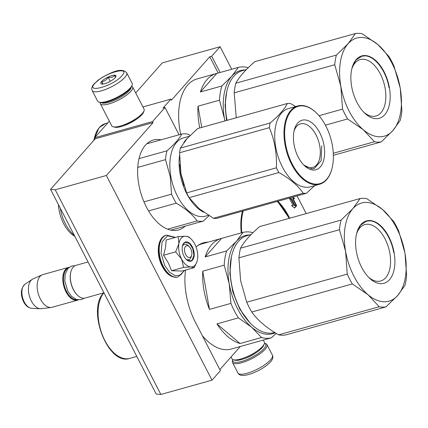 <?xml version="1.0" encoding="UTF-8"?>
<svg xmlns="http://www.w3.org/2000/svg" width="428" height="428" viewBox="0 0 428 428"><rect width="100%" height="100%" fill="white"/><g stroke="black" fill="none" stroke-linecap="round" stroke-linejoin="round"><path stroke-width="0.64" d="M185.559 270.089A55.196 31.185 -105.6 0 0 195.318 322.097L220.393 370.68L212.015 380.166L160.858 394.466L156.209 394.033L50.568 189.358L95.235 138.774L94.7 137.741L109.333 121.172M94.7 137.741L152.539 121.573L164.978 107.492L163.052 108.027L170.916 99.119L171.451 100.152L209.774 56.758L211.705 56.218L220.078 46.738L162.239 62.905L135.719 92.94M240.285 346.509L219.858 369.642M160.858 394.466L55.212 189.786L50.568 189.358M212.015 380.166L106.374 175.485L153.074 122.606L95.235 138.774M106.374 175.485L55.212 189.786M152.539 121.573L153.074 122.606M170.916 99.119L142.941 106.941M136.885 119.005L123.949 125.682M220.078 46.738L231.698 69.245M297.069 195.901L306.202 213.599M242.441 211.17A46.706 26.386 74.4 0 0 241.28 232.875M289.654 218.221A46.706 26.386 74.4 0 0 277.874 201.267M161.051 139.828A46.706 26.386 74.4 0 0 153.395 140.01A46.706 26.386 74.4 0 0 145.429 145.188A46.706 26.386 74.4 0 0 143.139 199.833A46.706 26.386 74.4 0 0 178.546 229.964A46.706 26.386 74.4 0 0 185.185 226.15M289.719 198.87L293.164 205.536L291.468 205.494L294.501 208.067L296.652 205.633L294.812 205.584L291.366 198.913L289.719 198.87M290.259 197.806L289.574 198.581L291.415 198.629L294.86 205.301L296.508 205.344L293.062 198.667L294.699 198.71L292.795 197.094M196.051 246.977A55.196 31.185 -105.6 0 1 203.551 242.783A55.196 31.185 -105.6 0 1 208.152 242.13M211.705 56.218L220.099 72.487M164.978 107.492L179.065 134.788M206.226 242.665A55.196 31.185 74.4 0 0 202.594 243.083M218.173 73.028L209.774 56.758M293.164 205.536L291.612 205.617M291.366 198.913L289.783 198.988M294.812 205.584L294.427 205.691L290.981 199.02M296.652 205.633L294.427 205.691M294.336 207.928L296.267 205.74M293.062 198.667L292.672 198.774L296.058 205.333M294.17 198.699L292.41 197.201M92.181 90.576L97.621 101.12A19.41 5.505 -27.3 0 0 99.141 102.169L100.35 102.501A18.441 5.227 -27.3 0 0 114.972 99.018A18.441 5.227 -27.3 0 0 129.946 88.949A18.441 5.227 -27.3 0 0 131.658 86.338L132.092 85.161A19.41 5.505 -27.3 0 0 132.118 83.316L126.672 72.771C123.692 69.497 118.497 69.55 111.093 72.942L106.117 75.232L100.361 78.618L94.112 83.84C91.854 86.435 91.212 88.676 92.181 90.576A19.41 5.505 -27.3 0 0 106.481 89.083A19.41 5.505 -27.3 0 0 124.848 77.361A19.41 5.505 -27.3 0 0 126.672 72.771M99.141 102.169A19.41 5.505 -27.3 0 0 114.527 98.504A19.41 5.505 -27.3 0 0 130.294 87.906A19.41 5.505 -27.3 0 0 132.092 85.161M94.861 83.38C84.862 93.994 113.522 85.98 121.857 75.836C131.856 65.222 103.196 73.231 94.861 83.38M101.613 81.491A8.49 2.408 -27.3 0 0 101.479 83.963A8.49 2.408 -27.3 0 0 108.209 82.358A8.49 2.408 -27.3 0 0 115.105 77.719A8.49 2.408 -27.3 0 0 115.892 76.521A8.49 2.408 -27.3 0 0 110.756 75.949A8.49 2.408 -27.3 0 0 101.613 81.491M115.4 77.361L114.784 75.301C113.217 77.201 110.991 77.821 108.102 77.168C106.636 79.908 104.507 81.368 101.72 81.55C102.479 83.669 102.576 84.503 102.014 84.065M101.72 81.55L102.988 84.006M108.102 77.168L110.253 81.325M232.896 359.595L232.527 360.601A19.41 5.505 152.7 0 0 232.5 362.446A19.41 5.505 152.7 0 0 246.806 360.954A19.41 5.505 152.7 0 0 265.173 349.232A19.41 5.505 152.7 0 0 266.997 344.642A19.41 5.505 152.7 0 0 265.478 343.593L264.44 343.315A18.441 5.227 152.7 0 1 263.974 348.622A18.441 5.227 152.7 0 1 244.318 360.595A18.441 5.227 152.7 0 1 232.902 359.595M263.274 340.078L264.317 342.1A18.195 5.157 152.7 0 1 264.295 343.828L263.75 345.3A16.981 4.815 152.7 0 1 262.177 347.707A16.981 4.815 152.7 0 1 248.384 356.979A16.981 4.815 152.7 0 1 234.919 360.183L233.399 359.771A18.195 5.157 152.7 0 1 231.981 358.792L231.045 356.979M264.295 343.828A18.195 5.157 152.7 0 1 262.61 346.402A18.195 5.157 152.7 0 1 247.828 356.337A18.195 5.157 152.7 0 1 233.399 359.771M100.173 102.453A18.195 5.157 -27.3 0 0 100.302 103.667L111.719 125.789A18.195 5.157 -27.3 0 0 113.142 126.768L114.656 127.18A16.981 4.815 -27.3 0 0 128.122 123.976A16.981 4.815 -27.3 0 0 141.914 114.704A16.981 4.815 -27.3 0 0 143.492 112.302L144.033 110.825A18.195 5.157 -27.3 0 0 144.054 109.097L132.637 86.975A18.195 5.157 -27.3 0 0 131.722 86.167M113.142 126.768A18.195 5.157 -27.3 0 0 127.565 123.334A18.195 5.157 -27.3 0 0 142.347 113.399A18.195 5.157 -27.3 0 0 144.033 110.825M100.302 103.667A18.195 5.157 -27.3 0 0 113.709 102.265A18.195 5.157 -27.3 0 0 130.931 91.276A18.195 5.157 -27.3 0 0 132.637 86.975M101.409 102.672A16.981 4.815 -27.3 0 0 114.602 100.248A16.981 4.815 -27.3 0 0 129.433 90.511A16.981 4.815 -27.3 0 0 131.187 87.301M189.262 246.71A6.067 3.429 -105.6 0 0 185.014 247.229A6.067 3.429 -105.6 0 0 185.656 254.473A6.067 3.429 74.4 0 0 191.642 255.222A6.067 3.429 74.4 0 0 190.733 248.721A6.067 3.429 -105.6 0 0 189.262 246.71L188.063 245.576M77.468 295.218A16.499 9.32 74.4 0 1 77.318 295.079A16.499 9.32 74.4 0 1 73.327 289.596A16.499 9.32 -105.6 0 1 70.845 271.919L70.957 271.518A16.981 9.593 -105.6 0 0 73.509 289.719A16.981 9.593 74.4 0 0 77.618 295.363A16.981 9.593 74.4 0 0 85.188 298.027L103.951 292.784M70.957 271.518A16.981 9.593 -105.6 0 1 76.04 265.317L88.04 261.963M68.309 268.04A16.499 9.32 -105.6 0 0 66.575 291.484A16.499 9.32 74.4 0 0 77.158 299.707M69.186 267.275A16.981 9.593 -105.6 0 0 68.523 267.42A16.981 9.593 -105.6 0 0 65.987 291.821A16.981 9.593 74.4 0 0 77.666 300.13A16.981 9.593 74.4 0 0 78.308 299.905M31.699 308.337C28.328 307.93 25.627 305.758 23.604 301.826C20.223 294.368 20.678 288.509 24.963 284.24A12.728 7.19 -105.6 0 0 24.278 301.959A12.728 7.19 -105.6 0 0 31.699 308.337L40.366 308.738A15.494 8.753 74.4 0 1 31.33 300.98A15.494 8.753 -105.6 0 1 32.164 279.404A15.494 8.753 -105.6 0 1 32.951 278.965L42.121 274.862A16.981 9.593 -105.6 0 0 40.344 298.99A16.981 9.593 74.4 0 0 51.232 307.459A16.981 9.593 74.4 0 0 52.023 307.299L77.666 300.13M42.121 274.862A16.981 9.593 -105.6 0 1 42.88 274.589L68.523 267.42M40.366 308.738A15.494 8.753 74.4 0 0 41.259 308.706L51.232 307.459M181.258 238.161A15.772 8.908 74.4 0 0 178.888 243.693L178.246 236.625L185.377 236.219A15.772 8.908 74.4 0 0 181.258 238.161M182.339 246.528A8.009 4.521 -105.6 0 1 183.131 245.207A8.009 4.521 -105.6 0 1 184.495 244.318A8.009 4.521 -105.6 0 1 188.695 246.244M191.396 255.917A8.009 4.521 -105.6 0 1 190.171 258.849A8.009 4.521 -105.6 0 1 188.807 259.737A8.009 4.521 -105.6 0 1 185.816 258.972M184.436 270.4L180.616 275.033L175.325 275.728L169.654 272.336L164.748 265.558L161.035 253.226L162.1 241.863L167.525 235.833L175.229 237.465M183.821 243.12A9.946 5.618 -105.6 0 1 192.359 246.886A9.946 5.618 -105.6 0 1 192.568 260.074A9.946 5.618 -105.6 0 1 186.442 259.614A9.946 5.618 -105.6 0 1 182.537 245.651A9.946 5.618 -105.6 0 1 183.821 243.12M178.246 236.625L166.16 240.001L165.599 247.256L163.566 255.232L168.274 262.792L171.575 270.747L182.178 271.036L194.264 267.655L190.904 266.97C187.4 266.687 184.297 264.055 181.595 259.068C179.059 253.9 178.155 248.775 178.888 243.693L175.651 251.851L181.595 259.068L183.66 267.372L171.575 270.747M183.66 267.372L190.904 266.97A15.772 8.908 74.4 0 0 197.164 261.021A15.772 8.908 74.4 0 0 197.474 259.657L197.527 259.336A15.772 8.908 -105.6 0 0 194.879 244.286L194.708 243.96A15.772 8.908 -105.6 0 0 190.974 238.888L190.487 238.428M185.377 236.219L185.597 236.229A15.772 8.908 -105.6 0 1 190.974 238.888M163.566 255.232L175.651 251.851M185.597 236.229L188.85 236.909L189.823 237.786M196.998 261.583L194.264 267.655M182.51 245.752L183.735 243.382L185.388 242.307L189.39 243.543L192.744 248.566L193.879 255.035L192.268 259.919L190.615 261L186.357 259.539M231.388 256.843L229.841 273.513L232.805 291.917L239.814 309.187L249.786 322.648M240.071 343.529L216.937 323.889A54.591 30.843 74.4 0 0 240.071 343.529L261.535 337.526L251.643 327.238A50.948 28.783 -105.6 0 1 229.231 283.823L230.927 303.393A54.591 30.843 -105.6 0 0 238.407 317.886L251.643 327.238A50.948 28.783 -105.6 0 0 275.15 332.754M216.937 323.889L238.407 317.886M209.458 309.396L202.733 271.186A54.591 30.843 74.4 0 0 209.458 309.396L230.927 303.393M202.733 271.186L224.197 265.183L229.231 283.823A50.948 28.783 -105.6 0 1 236.491 241.21L226.621 250.958A54.591 30.843 -105.6 0 0 224.197 265.183M205.156 256.961L221.554 238.391A54.591 30.843 74.4 0 0 221.067 238.519A54.591 30.843 74.4 0 0 211.753 244.575A54.591 30.843 74.4 0 0 205.156 256.961L226.621 250.958M221.554 238.391L243.018 232.388L236.491 241.21A50.948 28.783 74.4 0 1 249.61 234.945M252.975 232.688L252.921 232.655A54.591 30.843 74.4 0 0 243.018 232.388M250.947 343.524A54.591 30.843 74.4 0 1 250.46 343.668A54.591 30.843 74.4 0 1 249.973 343.796L271.438 337.794A54.591 30.843 -105.6 0 1 261.535 337.526M271.438 337.794L276.188 333.385M250.46 343.668L231.179 349.055A54.591 30.843 -105.6 0 1 202.267 335.563M221.067 238.519L201.786 243.906A54.591 30.843 74.4 0 0 197.784 245.581M398.784 231.334L404.92 252.9A50.948 28.783 74.4 0 0 382.509 209.485L393.717 221.511A55.8 31.528 74.4 0 1 398.784 231.334M405.043 253.611L406.6 275.707A55.8 31.528 -105.6 0 1 404.958 285.353L397.66 295.513L385.912 306.919L285.374 335.028A55.8 31.528 -105.6 0 1 278.66 334.846C266.762 328.062 257.811 320.46 251.798 312.033A55.8 31.528 -105.6 0 1 246.731 302.211L240.595 280.645L238.915 257.838A55.8 31.528 74.4 0 1 240.557 248.192C243.96 241.825 250.31 234.64 259.603 226.626L360.141 198.517A55.8 31.528 74.4 0 1 366.855 198.699L382.509 209.485A50.948 28.783 74.4 0 0 352.843 208.682L360.141 198.517M240.557 248.192L341.095 220.088A55.8 31.528 74.4 0 0 339.452 229.729L238.915 257.838M341.095 220.088L352.843 208.682A50.948 28.783 74.4 0 0 345.583 251.295L339.452 229.729M385.912 306.919A55.8 31.528 -105.6 0 1 379.197 306.737L278.66 334.846M404.92 252.9A50.948 28.783 -105.6 0 1 397.66 295.513A50.948 28.783 -105.6 0 1 367.994 294.71L352.335 283.93L251.798 312.033M379.197 306.737L367.994 294.71A50.948 28.783 -105.6 0 1 345.583 251.295L347.263 274.107L246.731 302.211M352.335 283.93A55.8 31.528 -105.6 0 1 347.263 274.107M232.04 254.221A49.857 28.168 74.4 0 0 231.987 254.419A49.857 28.168 74.4 0 0 231.313 283.438A49.857 28.168 -105.6 0 0 251.552 324.408L251.851 324.692A50.343 28.441 -105.6 0 1 231.414 283.32A50.343 28.441 74.4 0 1 232.099 254.018A50.343 28.441 74.4 0 1 247.175 235.63L251.134 234.523M274.706 332.476L274.284 332.599A50.343 28.441 -105.6 0 1 251.851 324.692M356.497 234.062A29.291 16.548 74.4 0 1 364.902 224.577A29.291 16.548 74.4 0 1 367.759 224.229A29.291 16.548 -105.6 0 1 389.352 250.781A29.291 16.548 -105.6 0 1 380.679 280.998A29.291 16.548 -105.6 0 1 377.817 281.34A29.291 16.548 74.4 0 1 368.567 277.242M369.69 220.522A32.389 18.297 74.4 0 0 356.829 232.736A32.389 18.297 74.4 0 0 369.541 278.205A32.389 18.297 74.4 0 0 380.813 283.673A32.389 18.297 74.4 0 0 394.113 252.606A32.389 18.297 74.4 0 0 369.69 220.522M356.759 232.993L360.553 225.214L366.384 221.233L369.519 220.853C379.433 220.693 391.037 235.94 393.728 252.664M179.797 164.571L180.76 173.682L183.949 185.575M187.293 138.367A40.639 22.957 74.4 0 0 183.837 142.567M179.525 155.696A40.639 22.957 74.4 0 0 180.092 173.784A40.639 22.957 74.4 0 0 203.712 212.224M146.751 143.824L181.82 134.018C179.091 138.993 174.153 144.584 167.006 150.795A44.887 25.359 74.4 0 0 165.497 159.644L170.205 176.438L171.58 194.168L143.974 201.882M190.091 135.446L187.983 134.183A44.887 25.359 74.4 0 0 181.82 134.018M189.267 136.275L183.559 137.869A40.639 22.957 74.4 0 0 170.842 176.368A40.639 22.957 -105.6 0 0 205.445 216.145L208.377 215.327M137.741 167.407L165.497 159.644M170.884 230.146L203.289 221.089A44.887 25.359 -105.6 0 1 197.126 220.923L167.626 229.173M203.289 221.089L209.046 215.744M148.543 210.924L176.229 203.182C185.404 208.479 192.37 214.391 197.126 220.923M176.229 203.182A44.887 25.359 -105.6 0 1 171.58 194.168M139.009 158.622L167.006 150.795M74.247 235.24A30.206 17.067 -105.6 0 1 60.466 209.089A30.206 17.067 74.4 0 1 60.327 208.27M74.793 236.293A28.387 16.034 -105.6 0 1 59.021 209.816A28.387 16.034 74.4 0 1 58.39 204.514M306.405 193.29L216.664 218.376A46.096 26.044 -105.6 0 1 215.054 218.419A46.096 26.044 -105.6 0 1 213.411 218.291L303.152 193.205A46.096 26.044 74.4 0 0 304.795 193.328A46.096 26.044 -105.6 0 0 306.405 193.29L314.757 185.586M294.068 130.957A22.636 12.792 74.4 0 1 300.483 123.879A22.636 12.792 74.4 0 1 302.687 123.612A22.636 12.792 -105.6 0 1 319.374 144.129A22.636 12.792 -105.6 0 1 312.67 167.482A22.636 12.792 -105.6 0 1 310.46 167.749A22.636 12.792 74.4 0 1 303.516 164.753M304.608 119.92A25.717 14.531 74.4 0 0 294.394 129.62A25.717 14.531 74.4 0 0 304.49 165.722A25.717 14.531 74.4 0 0 313.44 170.066A25.717 14.531 74.4 0 0 323.996 145.397A25.717 14.531 74.4 0 0 304.608 119.92M302.131 105.85A40.152 22.684 -105.6 0 1 316.105 112.628A40.152 22.684 -105.6 0 1 331.861 168.996A40.152 22.684 -105.6 0 1 315.918 184.142A40.152 22.684 74.4 0 1 285.642 144.364A40.152 22.684 74.4 0 1 302.131 105.85M295.641 106.54L290.607 103.576A46.096 26.044 -105.6 0 0 288.964 103.448A46.096 26.044 74.4 0 0 287.354 103.49L197.613 128.577L186.774 138.95L180.386 148.083A46.096 26.044 74.4 0 0 179.589 152.759L180.894 173.452L186.656 192.9A46.096 26.044 74.4 0 0 189.117 197.661L278.853 172.57C289.895 178.626 297.99 185.501 303.152 193.205M213.411 218.291L199.036 208.596L189.117 197.661M180.386 148.083L270.122 122.997A46.096 26.044 74.4 0 0 269.33 127.672C274.626 140.229 276.98 153.609 276.397 167.808A46.096 26.044 74.4 0 0 278.853 172.57M287.354 103.49C284.55 109.172 278.805 115.672 270.122 122.997M179.589 152.759L269.33 127.672M186.656 192.9L276.397 167.808M319.577 184.238L310.327 186.827A40.639 22.957 -105.6 0 1 306.362 187.309A40.639 22.957 74.4 0 1 276.408 150.469A40.639 22.957 74.4 0 1 288.44 108.552L297.695 105.962A40.639 22.957 74.4 0 0 285.663 147.885A40.639 22.957 74.4 0 0 315.613 184.719A40.639 22.957 -105.6 0 0 319.577 184.238A40.639 22.957 -105.6 0 0 331.754 169.392A40.639 22.957 -105.6 0 0 331.807 169.194M316.105 112.628L315.805 112.345A40.639 22.957 -105.6 0 0 301.66 105.486A40.639 22.957 74.4 0 0 297.695 105.962M321.749 145.734L321.118 160.757L314.211 168.552L311.857 168.835L303.966 165.213M226.658 91.854L225.058 105.416L226.546 120.487M224.903 120.947A50.948 28.783 -105.6 0 1 224.502 118.834L224.855 120.958M201.743 127.421L198.004 106.198A54.591 30.843 74.4 0 0 199.769 127.972M198.004 106.198L219.468 100.2L224.502 118.834A50.948 28.783 -105.6 0 1 231.762 76.221L221.891 85.974A54.591 30.843 -105.6 0 0 219.468 100.2M200.427 91.977L216.825 73.402A54.591 30.843 74.4 0 0 216.338 73.53A54.591 30.843 74.4 0 0 207.024 79.587A54.591 30.843 74.4 0 0 200.427 91.977L221.891 85.974M216.825 73.402L238.294 67.405L231.762 76.221A50.948 28.783 74.4 0 1 244.88 69.962M248.245 67.704L248.197 67.672A54.591 30.843 74.4 0 0 238.294 67.405M180.696 134.333A54.591 30.843 -105.6 0 1 187.748 84.979A54.591 30.843 74.4 0 1 197.057 78.923L216.338 73.53M394.06 66.345L400.191 87.911A50.948 28.783 74.4 0 0 377.78 44.496L388.988 56.523A55.8 31.528 74.4 0 1 394.06 66.345M400.314 88.628L401.871 110.724A55.8 31.528 -105.6 0 1 400.228 120.364L392.931 130.529L381.182 141.936L333.385 155.294M235.828 83.209L336.365 55.1A55.8 31.528 74.4 0 0 334.723 64.746L234.186 92.849A55.8 31.528 74.4 0 1 235.828 83.209C239.231 76.842 245.581 69.652 254.874 61.637L355.411 33.534A55.8 31.528 74.4 0 1 362.125 33.716L377.78 44.496A50.948 28.783 74.4 0 0 348.114 43.693L355.411 33.534M336.365 55.1L348.114 43.693A50.948 28.783 74.4 0 0 340.854 86.312L334.723 64.746M381.182 141.936A55.8 31.528 -105.6 0 1 374.468 141.754L333.3 153.261M400.191 87.911A50.948 28.783 -105.6 0 1 392.931 130.529A50.948 28.783 -105.6 0 1 363.265 129.727L347.606 118.947L325.398 125.153M374.468 141.754L363.265 129.727A50.948 28.783 -105.6 0 1 340.854 86.312L342.534 109.119L319.015 115.694M347.606 118.947A55.8 31.528 -105.6 0 1 342.534 109.119M236.261 117.77L234.186 92.849M227.316 89.233A49.857 28.168 74.4 0 0 227.257 89.431A49.857 28.168 74.4 0 0 226.583 118.449A49.857 28.168 -105.6 0 0 226.947 120.375M227.065 120.343A50.343 28.441 -105.6 0 1 226.69 118.337A50.343 28.441 74.4 0 1 227.37 89.035A50.343 28.441 74.4 0 1 242.446 70.641L246.405 69.534M351.768 69.079A29.291 16.548 74.4 0 1 360.173 59.588A29.291 16.548 74.4 0 1 363.035 59.241A29.291 16.548 -105.6 0 1 384.622 85.793A29.291 16.548 -105.6 0 1 375.95 116.009A29.291 16.548 -105.6 0 1 373.093 116.357A29.291 16.548 74.4 0 1 363.837 112.259M364.961 55.533A32.389 18.297 74.4 0 0 352.1 67.752A32.389 18.297 74.4 0 0 364.811 113.217A32.389 18.297 74.4 0 0 376.084 118.69A32.389 18.297 74.4 0 0 389.384 87.622A32.389 18.297 74.4 0 0 364.961 55.533M352.03 68.009L355.823 60.23L361.655 56.25L364.79 55.87C374.703 55.71 386.313 70.957 388.999 87.676M245.447 358.22A12.492 3.542 -27.3 0 0 256.056 352.747M266.997 344.642L272.438 355.187A19.41 5.505 152.7 0 1 270.614 359.777A19.41 5.505 152.7 0 1 252.247 371.499A19.41 5.505 152.7 0 1 237.941 372.991L232.5 362.446M178.016 276.986A21.716 12.268 -105.6 0 1 177.845 277.039A21.716 12.268 -105.6 0 1 162.913 266.414A21.716 12.268 -105.6 0 1 166.155 235.213A21.716 12.268 -105.6 0 1 166.326 235.165M163.261 266.318A21.716 12.268 -105.6 0 1 166.497 235.116L166.155 235.213C157.301 237.342 155.797 254.478 162.228 266.393C166.62 274.503 171.826 278.05 177.845 277.039L178.192 276.943A21.716 12.268 -105.6 0 1 163.261 266.318M136.794 356.422L129.85 358.364A36.273 20.491 -105.6 0 1 102.463 335.226A36.273 20.491 -105.6 0 1 103.897 292.8M289.103 218.376A45.732 25.84 74.4 0 0 277.109 201.481M243.206 210.956A45.732 25.84 74.4 0 0 241.825 232.725M93.962 140.218A36.273 20.491 -105.6 0 1 99.403 127.539A36.273 20.491 -105.6 0 1 105.593 123.51L99.029 127.769L93.454 140.796M272.438 355.187C273.412 357.064 272.77 359.311 270.507 361.922C266.066 366.523 259.866 370.364 251.899 373.446C244.195 376.255 239.541 376.105 237.941 372.991M191.642 255.222L191.204 256.816M77.318 295.079L77.618 295.363M24.963 284.24L32.164 279.404M175.464 237.401L166.497 235.116M184.671 270.336L178.192 276.943M75.007 265.724L71.883 265.938L67.999 268.367L65.168 274.129L64.805 281.003L67.747 291.051L71.39 296.203L76.623 299.563L81.229 299.675L84.091 298.214M129.85 358.364C108.225 366.293 86.386 309.76 103.758 292.752M231.987 254.419L232.099 254.018M331.861 168.996L331.754 169.392M289.323 218.317L277.505 201.369M107.819 122.889L105.593 123.51M227.257 89.431L227.37 89.035"/></g></svg>
